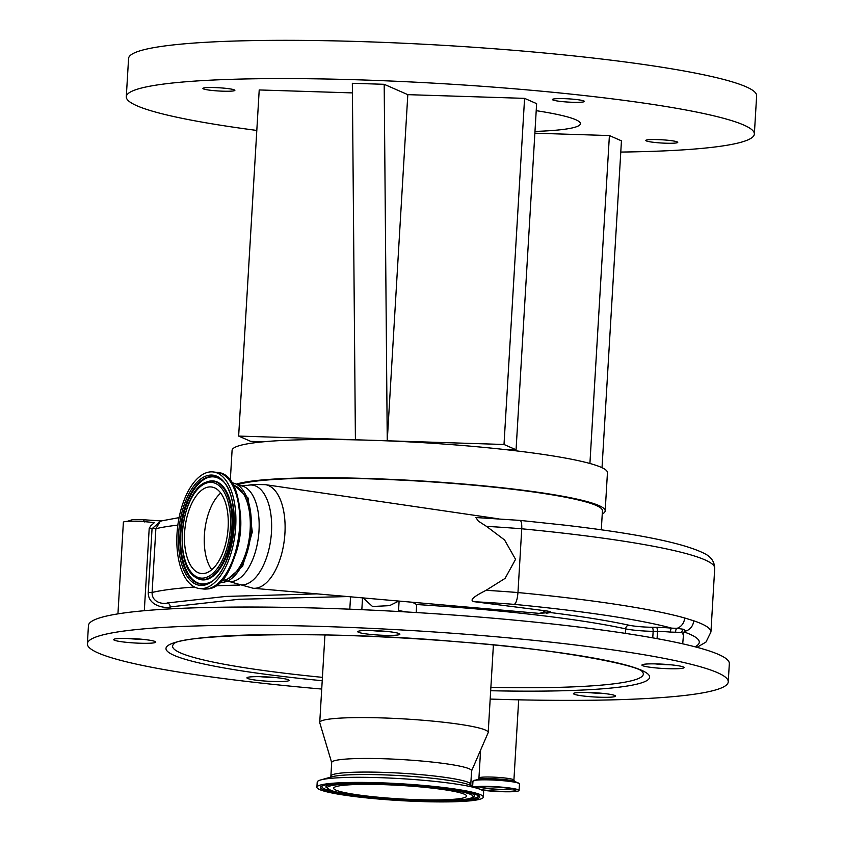 <?xml version="1.0" encoding="UTF-8"?>
<svg xmlns="http://www.w3.org/2000/svg" width="844" height="844" viewBox="0 0 844 844"><rect width="100%" height="100%" fill="white"/><g stroke="black" fill="none" stroke-linecap="round" stroke-linejoin="round"><path stroke-width="1.27" d="M481.734 786.808A14.211 1.435 -176.6 0 0 481.713 786.861A14.211 1.435 -176.6 0 0 482.198 787.273A14.211 1.435 -176.6 0 0 497.717 789.235A14.211 1.435 -176.6 0 0 510.103 788.549A14.211 1.435 -176.6 0 0 510.092 788.496M480.025 786.903A15.962 1.614 -176.6 0 0 480.51 787.22A15.962 1.614 -176.6 0 0 497.232 789.393A15.962 1.614 -176.6 0 0 511.77 788.792M316.901 787.209A83.366 8.429 3.4 0 1 417.485 784.92A83.366 8.429 3.4 0 1 483.348 797.105A83.366 8.429 3.4 0 1 382.754 799.384A83.366 8.429 3.4 0 1 316.901 787.209L317.207 782.114A83.366 8.429 3.4 0 1 320.646 779.961A83.366 8.429 3.4 0 1 417.791 779.824A83.366 8.429 3.4 0 1 480.479 789.456A19.992 2.026 -176.6 0 0 502.57 791.366A19.992 2.026 -176.6 0 0 515.789 790.258A19.992 2.026 -176.6 0 0 515.114 789.678A19.992 2.026 -176.6 0 0 494.637 786.977A19.992 2.026 -176.6 0 0 476.069 787.621M481.935 790.142A23.294 2.353 -176.6 0 0 506.2 791.788A23.294 2.353 -176.6 0 0 519.081 790.448A23.294 2.353 -176.6 0 0 518.29 789.784A23.294 2.353 -176.6 0 0 497.359 786.808A23.294 2.353 -176.6 0 0 474.339 786.903M347.127 596.581L238.968 599.282L170.161 606.91C167.228 608.608 147.858 606.762 148.259 592.488L152.047 528.724L160.909 520.959M683.007 634.255L681.794 632.399L670.389 632.082A18.346 1.857 -176.6 0 0 657.508 631.396L653.15 631.333A22.007 2.226 3.4 0 1 625.657 628.875A255.89 25.858 -176.6 0 0 537.649 615.118A255.89 25.858 -176.6 0 0 416.672 604.536L412.642 602.373M498.625 518.849L265.301 484.646A52.17 25.71 96.7 0 1 284.671 536.752A52.17 25.71 96.7 0 1 255.785 588.215A52.17 25.71 96.7 0 1 253.137 588.257L538.947 613.366L550.204 612.533A12.576 1.266 -176.6 0 0 545.53 610.803L474.528 601.74C466.468 600.263 480.384 593.29 486.06 590.315A165.086 16.68 3.4 0 1 517.963 592.551L521.75 528.787A165.086 16.68 -176.6 0 0 486.482 526.361L504.564 539.96L515.557 559.34L505.081 578.383L486.06 590.315M486.482 526.361L478.316 521.107L475.889 517.53L520.041 520.4L564.91 525.168C638.001 533.693 684.684 543.241 704.972 553.801C711.186 556.956 714.435 561.766 714.72 568.244A293.49 29.656 -176.6 0 0 568.423 533.746A293.49 29.656 -176.6 0 0 521.75 528.787C521.93 523.301 521.275 520.516 519.777 520.432L520.031 520.4M408.338 612.069A18.346 1.857 3.4 0 1 398.558 610.106M361.865 609.273A18.346 1.857 3.4 0 1 358.573 609.547M398.611 601.139L389.559 605.644L372.521 606.498L363.152 597.995M148.259 592.488L152.089 592.467C151.815 603.66 165.266 604.22 167.196 602.975L226.023 596.413L316.595 593.881M144.313 610.708L149.198 528.513L150.633 525.96L154.241 522.731A18.346 1.857 -176.6 0 0 150.854 522.278A18.346 1.857 -176.6 0 0 123.382 522.257L117.938 613.873M126.938 638.402A18.346 1.857 -176.6 0 0 142.71 639.341M670.389 632.082A3.671 1.066 95.2 0 1 671.687 628.147L677.015 628.326A11.004 9.938 -74.3 0 0 684.653 617.977L693.673 620.762A293.49 29.656 3.4 0 1 710.933 631.998L714.72 568.244M371.065 630.5A18.346 1.857 -176.6 0 0 386.826 631.439M144.704 521.961L143.28 519.735L161.605 520.959M260.237 676.666A18.346 1.857 -176.6 0 0 275.999 677.605M550.204 612.533A259.551 26.227 3.4 0 1 628.97 625.214A18.346 1.857 -176.6 0 0 651.874 627.271L656.242 627.324A22.007 2.226 3.4 0 1 671.687 628.147A282.487 28.548 -176.6 0 0 558.485 609.073A282.487 28.548 -176.6 0 0 514.291 604.378C516.169 603.186 517.383 599.24 517.963 592.551A293.49 29.656 3.4 0 1 564.636 597.499A293.49 29.656 3.4 0 1 684.653 617.977M179.076 517.636L160.423 521.086L155.876 528.703L152.089 592.467A267.812 27.061 3.4 0 1 194.51 587.013M586.728 692.407A18.346 1.857 -176.6 0 0 602.5 693.346M675.664 631.987A3.671 2.142 86.7 0 1 677.015 628.326L683.608 629.297L685.792 631.027A11.004 10.286 -71.2 0 0 693.673 620.762M682.712 643.814L683.693 632.314A3.671 3.492 -143 0 1 685.792 631.027L684.473 632.082A22.007 2.226 3.4 0 1 683.83 632.167M683.693 632.314L683.978 632.05A3.671 3.218 -97.3 0 1 684.473 632.082A282.487 28.548 -176.6 0 1 695.055 646.799M655.229 663.88A18.346 1.857 -176.6 0 0 671.001 664.819M219.883 582.233L223.85 582.339L242.639 566.282L252.282 531.984L248.115 498.034L231.551 482.8A50.039 24.666 96.7 0 1 251.006 532.11A50.039 24.666 96.7 0 1 223.217 582.265A50.039 24.666 96.7 0 1 219.904 582.212M601.297 529.842L602.437 510.757A185.269 18.726 -176.6 0 0 510.092 488.982A185.269 18.726 -176.6 0 0 237.85 484.751M602.236 513.996A188.012 19.001 -176.6 0 0 605.18 510.926A188.012 19.001 -176.6 0 0 598.829 505.524A188.012 19.001 -176.6 0 0 418.244 480.785A188.012 19.001 -176.6 0 0 236.552 484.076M605.18 510.926L607.448 472.672A188.012 19.001 -176.6 0 0 601.097 467.27A188.012 19.001 -176.6 0 0 503.066 449.356A188.012 19.001 -176.6 0 0 371.328 440.283A188.012 19.001 -176.6 0 0 263.687 441.771A188.012 19.001 -176.6 0 0 232.079 450.369L230.264 480.932M221.761 580.292A47.971 23.643 -83.3 0 0 223.343 580.208A47.971 23.643 -83.3 0 0 249.824 533.756A47.971 23.643 -83.3 0 0 232.933 485.131M503.066 449.356L516.064 449.768L504.005 444.482L238.641 436.074L250.7 441.359L263.687 441.771M202.887 588.532A58.7 28.939 -83.3 0 0 235.444 530.222A58.7 28.939 -83.3 0 0 213.205 471.944A58.7 28.939 -83.3 0 0 209.818 471.944A58.7 28.939 -83.3 0 0 177.272 530.264A58.7 28.939 -83.3 0 0 199.511 588.542A58.7 28.939 -83.3 0 0 202.887 588.532M589.914 463.483L609.4 135.557L534.864 133.194M602.025 467.692L621.448 140.832L609.4 135.557M516.064 449.768L536.626 103.643L524.578 98.358L407.81 94.655L387.248 440.79L384.189 84.305L407.81 94.655M504.005 444.482L524.578 98.358M355.408 439.777L352.338 83.292L384.189 84.305M352.423 92.903L259.213 89.949L238.641 436.074M583.848 100.953A16.015 1.614 -176.6 0 0 566.366 98.737A16.015 1.614 -176.6 0 0 552.419 99.518A16.015 1.614 -176.6 0 0 552.957 99.982A16.015 1.614 -176.6 0 0 570.438 102.198A16.015 1.614 -176.6 0 0 584.386 101.417A16.015 1.614 -176.6 0 0 583.848 100.953M234.337 89.875A16.015 1.614 -176.6 0 0 216.855 87.66A16.015 1.614 -176.6 0 0 202.908 88.43A16.015 1.614 -176.6 0 0 203.446 88.894A16.015 1.614 -176.6 0 0 220.928 91.11A16.015 1.614 -176.6 0 0 234.875 90.329A16.015 1.614 -176.6 0 0 234.337 89.875M677.215 141.887A16.015 1.614 -176.6 0 0 659.734 139.671A16.015 1.614 -176.6 0 0 645.776 140.452A16.015 1.614 -176.6 0 0 646.325 140.906A16.015 1.614 -176.6 0 0 663.795 143.132A16.015 1.614 -176.6 0 0 677.753 142.351A16.015 1.614 -176.6 0 0 677.215 141.887M534.969 131.432A140.326 14.179 -176.6 0 0 580.408 123.709A140.326 14.179 -176.6 0 0 575.661 119.679A140.326 14.179 -176.6 0 0 536.204 110.669M620.783 152.068A314.58 31.787 -176.6 0 0 754.357 134.048A314.58 31.787 -176.6 0 0 743.722 125.017A314.58 31.787 -176.6 0 0 400.394 81.457A314.58 31.787 -176.6 0 0 126.294 96.733A314.58 31.787 -176.6 0 0 136.928 105.774A314.58 31.787 -176.6 0 0 256.808 130.44M754.357 134.048L756.635 95.794A314.58 31.787 -176.6 0 0 746.001 86.753A314.58 31.787 -176.6 0 0 402.662 43.202A314.58 31.787 -176.6 0 0 128.573 58.479L126.294 96.733M203.784 573.509A43.561 21.469 -83.3 0 0 227.943 530.222A43.561 21.469 -83.3 0 0 211.433 486.977A43.561 21.469 -83.3 0 0 208.922 486.977A43.561 21.469 -83.3 0 0 184.773 530.254A43.561 21.469 -83.3 0 0 201.273 573.509A43.561 21.469 -83.3 0 0 203.784 573.509M211.76 569.721A43.561 21.469 96.7 0 1 204.839 530.064A43.561 21.469 96.7 0 1 220.759 493.086M374.441 634.772A21.089 2.131 -176.6 0 0 399.887 634.192A21.089 2.131 -176.6 0 0 383.229 631.112A21.089 2.131 -176.6 0 0 357.772 631.692A21.089 2.131 -176.6 0 0 374.441 634.772M130.314 642.674A21.089 2.131 -176.6 0 0 155.771 642.094A21.089 2.131 -176.6 0 0 139.102 639.014A21.089 2.131 -176.6 0 0 113.655 639.594A21.089 2.131 -176.6 0 0 130.314 642.674M263.602 680.939A21.089 2.131 -176.6 0 0 289.059 680.359A21.089 2.131 -176.6 0 0 272.39 677.278A21.089 2.131 -176.6 0 0 246.944 677.859A21.089 2.131 -176.6 0 0 263.602 680.939M321.722 689.052A321.005 32.441 3.4 0 1 87.365 643.782L88.451 625.562A321.005 32.441 3.4 0 1 475.752 616.753A321.005 32.441 3.4 0 1 729.332 663.637L728.245 681.857A321.005 32.441 3.4 0 1 490.185 699.064M87.365 643.782A321.005 32.441 3.4 0 1 474.676 634.962A321.005 32.441 3.4 0 1 728.245 681.857M590.104 696.68A21.089 2.131 -176.6 0 0 615.561 696.1A21.089 2.131 -176.6 0 0 598.892 693.019A21.089 2.131 -176.6 0 0 573.445 693.599A21.089 2.131 -176.6 0 0 590.104 696.68M658.605 668.153A21.089 2.131 -176.6 0 0 684.051 667.572A21.089 2.131 -176.6 0 0 667.393 664.492A21.089 2.131 -176.6 0 0 641.936 665.072A21.089 2.131 -176.6 0 0 658.605 668.153M331.681 762.628L319.771 722.77A84.379 8.524 3.4 0 1 319.739 722.453A84.379 8.524 3.4 0 1 421.546 720.132A84.379 8.524 3.4 0 1 488.201 732.455A84.379 8.524 3.4 0 1 488.117 732.771L471.574 770.941M331.692 762.491A70.073 7.079 3.4 0 1 416.229 760.571A70.073 7.079 3.4 0 1 471.585 770.804L470.773 784.424A70.073 7.079 3.4 0 0 470.773 784.414A70.073 7.079 3.4 0 0 415.427 774.191A70.073 7.079 3.4 0 0 330.88 776.1A70.073 7.079 3.4 0 1 330.88 776.1L331.692 762.491M320.646 779.961L331.766 776.818A72.004 7.279 3.4 0 1 415.67 776.702A72.004 7.279 3.4 0 1 469.813 785.015L480.479 789.456A83.366 8.429 3.4 0 1 483.644 791.999L483.348 797.105M386.257 797.928A66.581 6.731 3.4 0 1 333.654 788.212A66.581 6.731 3.4 0 1 413.993 786.376A66.581 6.731 3.4 0 1 466.595 796.103A66.581 6.731 3.4 0 1 386.257 797.928M519.345 783.665A23.178 2.342 -176.6 0 0 518.585 783.084L519.471 783.928A23.294 2.353 -176.6 0 0 518.68 783.264A23.294 2.353 -176.6 0 0 493.255 780.035A23.294 2.353 -176.6 0 0 472.957 781.164L472.661 786.207M514.376 781.344A18.726 1.888 -176.6 0 0 514.302 781.312L518.575 783.084A23.178 2.342 -176.6 0 0 518.48 783.042A23.178 2.342 -176.6 0 0 496.367 780.035A23.178 2.342 -176.6 0 0 474.043 780.405A23.178 2.342 -176.6 0 0 473.104 780.922M514.302 781.312A18.726 1.888 -176.6 0 0 496.43 778.875A18.726 1.888 -176.6 0 0 478.4 779.17L472.957 781.164M514.471 781.386L513.912 780.099A17.513 1.772 -176.6 0 0 513.321 779.592A17.513 1.772 -176.6 0 0 494.194 777.166A17.513 1.772 -176.6 0 0 478.938 778.02L478.231 779.234M628.97 625.214A3.671 3.07 102.4 0 0 625.657 628.875L625.383 633.369M416.197 612.544L416.672 604.536M350.545 596.877L349.806 609.189M167.196 602.975A3.671 3.429 77.3 0 1 170.161 606.91L170.045 608.893M651.874 627.271A3.671 1.498 90.8 0 1 653.15 631.333L652.76 637.853M545.53 610.803A44.015 21.691 96.7 0 1 539.158 613.345A44.015 21.691 96.7 0 1 538.947 613.366M239.042 485.511L247.925 485.321A50.218 24.75 96.7 0 1 249.339 485.078A50.218 24.75 96.7 0 1 271.473 532.015A50.218 24.75 96.7 0 1 243.42 584.808A50.218 24.75 96.7 0 1 236.383 583.573L253.137 588.257M177.841 525.105A267.812 27.061 -176.6 0 0 155.876 528.703L152.047 528.724A22.007 2.226 3.4 0 1 149.198 528.513M657.075 638.634L657.508 631.396A3.671 1.498 90.8 0 0 656.242 627.324M514.291 604.378A154.083 15.572 -176.6 0 0 474.528 601.74M215.357 585.841A267.812 27.061 3.4 0 1 239.738 585.061M240.519 485.68A48.245 23.78 96.7 0 1 258.791 533.577A48.245 23.78 96.7 0 1 232.037 581.505A48.245 23.78 96.7 0 1 229.262 581.505L236.383 583.573M681.794 632.399A3.671 3.334 105.5 0 1 683.608 629.297M235.012 555.711A47.971 23.643 -83.3 0 0 240.139 512.097M215.885 585.156A57.73 28.453 -83.3 0 0 239.675 534.157A57.73 28.453 -83.3 0 0 228.344 479.033M206.748 588.985A58.7 28.939 -83.3 0 0 239.306 530.676A58.7 28.939 -83.3 0 0 217.066 472.397C253.58 473.737 243.304 587.825 207.012 588.985L203.372 588.996A58.7 28.939 -83.3 0 0 206.748 588.985M203.077 585.356A55.493 27.356 -83.3 0 0 234.094 527.015A55.493 27.356 -83.3 0 0 209.628 475.13A55.493 27.356 -83.3 0 0 178.622 533.471A55.493 27.356 -83.3 0 0 203.077 585.356M203.931 584.101A54.143 26.691 -83.3 0 0 207.371 583.278C234.178 577.159 244.296 491.05 219.63 478.886A54.143 26.691 -83.3 0 0 210.325 476.565A54.143 26.691 -83.3 0 0 180.067 533.482A54.143 26.691 -83.3 0 0 203.931 584.101M219.894 479.065A53.847 26.544 -83.3 0 0 210.905 476.923A53.847 26.544 -83.3 0 0 180.816 533.535A53.847 26.544 -83.3 0 0 204.554 583.879A53.847 26.544 -83.3 0 0 207.666 583.162M195.966 577.539A49.796 24.539 -83.3 0 0 196.23 577.718A49.796 24.539 -83.3 0 0 204.797 579.849A49.796 24.539 -83.3 0 0 232.617 527.5A49.796 24.539 -83.3 0 0 210.673 480.953A49.796 24.539 -83.3 0 0 207.508 481.713A49.796 24.539 -83.3 0 0 207.202 481.829M206.907 481.935C181.27 488.898 172.376 564.647 195.692 577.359A49.501 24.402 -83.3 0 0 204.206 579.49A49.501 24.402 -83.3 0 0 231.868 527.447A49.501 24.402 -83.3 0 0 210.05 481.175A49.501 24.402 -83.3 0 0 206.907 481.935L207.508 481.713M203.51 578.056A48.15 23.727 -83.3 0 0 230.423 527.437A48.15 23.727 -83.3 0 0 209.196 482.43A48.15 23.727 -83.3 0 0 182.293 533.049A48.15 23.727 -83.3 0 0 203.51 578.056M322.218 680.718A242.26 24.487 3.4 0 1 175.795 642.252A242.26 24.487 3.4 0 1 458.271 641.799A242.26 24.487 3.4 0 1 649.057 675.295A242.26 24.487 3.4 0 1 490.68 690.73M322.419 677.352A235.771 23.822 3.4 0 1 173.917 643.866C178.749 634.582 327.694 629.898 458.07 641.83C555.563 648.667 639.319 665.294 642.316 671.708L642.252 671.645M642.295 671.697A235.771 23.822 3.4 0 1 490.87 687.364M492.791 644.9A84.379 8.524 3.4 0 1 493.339 645.955L493.413 644.964M319.739 722.453L324.877 635.954A84.379 8.524 3.4 0 1 325.541 634.973M383.503 799.078A79.758 8.06 3.4 0 1 322.25 785.891A79.758 8.06 3.4 0 1 416.736 785.236A79.758 8.06 3.4 0 1 477.989 798.424A79.758 8.06 3.4 0 1 383.503 799.078M339.752 792.78A78.418 7.923 3.4 0 1 321.975 786.313L321.965 786.323C323.252 782.736 372.51 781.291 416.704 785.236C441.602 787.304 459.843 789.826 471.427 792.79L478.4 795.576M325.932 787.041L325.974 787.209A74.377 7.512 3.4 0 1 339.457 783.38M461.394 790.617A74.377 7.512 3.4 0 1 474.328 796.019L474.391 795.86M478.411 795.607A78.418 7.923 3.4 0 1 459.991 799.922M384.906 798.487A73.038 7.385 3.4 0 1 328.822 786.418A73.038 7.385 3.4 0 1 415.332 785.817A73.038 7.385 3.4 0 1 471.427 797.896A73.038 7.385 3.4 0 1 384.906 798.487M480.595 750.137L478.938 778.02M546.363 613.198A44.025 44.025 0 0 0 550.035 612.575M265.301 484.646L252.936 484.456L247.925 485.321M361.833 609.684L362.53 597.942M398.484 611.51L399.096 601.181M127.275 521.36L132.445 519.672L143.28 519.735M697.028 647.316L705.985 642.052L710.933 631.998M227.785 581.337L229.262 581.505M518.68 699.824L513.912 780.099M217.066 472.397L213.205 471.944M519.471 783.928L519.081 790.448M203.372 588.996L199.511 588.542M195.692 577.359L196.23 577.718M324.877 635.954L324.919 634.952M488.201 732.455L493.339 645.955M471.226 785.764L470.773 784.414M325.974 787.209L331.186 790.575C341.176 793.708 359.069 796.346 384.875 798.498C429.322 802.064 474.75 801.346 474.328 796.019M330.278 777.387L330.88 776.1"/></g></svg>
